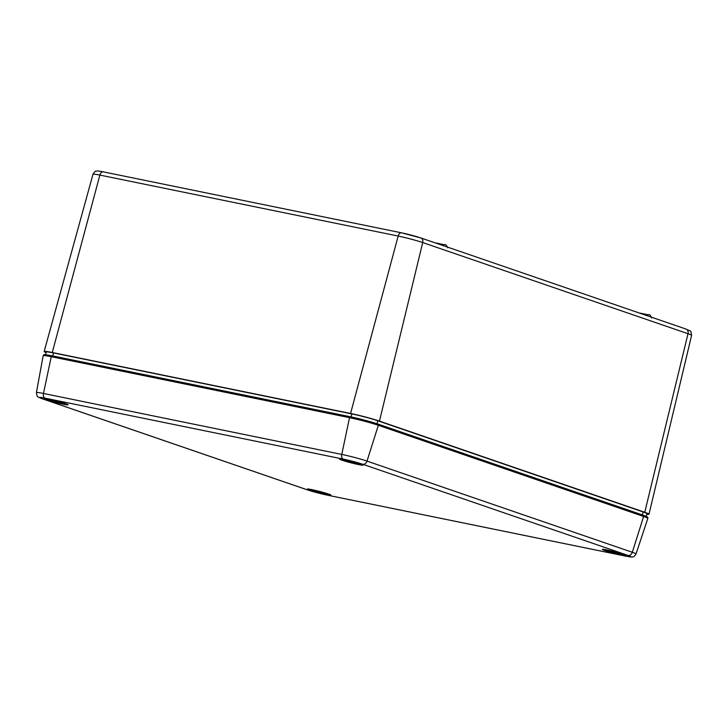 <?xml version="1.0" encoding="UTF-8"?>
<svg xmlns="http://www.w3.org/2000/svg" width="728" height="728" viewBox="0 0 728 728"><rect width="100%" height="100%" fill="white"/><g stroke="black" fill="none" stroke-linecap="round" stroke-linejoin="round"><path stroke-width="1.09" d="M648.994 514.232A21.285 1.338 14.4 0 0 644.762 512.285L379.47 421.121A21.285 1.338 14.4 0 0 350.559 413.468L52.27 352.507L99.873 175.084L398.171 236.054A18.073 1.137 14.4 0 1 422.713 242.551L688.005 333.715A18.073 1.137 14.4 0 1 691.6 335.362L648.994 514.232A21.285 1.338 14.4 0 1 646.783 514.268M642.36 514.933L643.124 511.948L377.823 420.784A19.155 1.21 14.4 0 0 351.815 413.904L53.517 352.934A19.155 1.21 14.4 0 0 46.228 352.043L45.536 354.727M46.082 352.607A21.285 1.338 14.4 0 1 44.162 351.506A21.285 1.338 14.4 0 1 52.27 352.507M643.124 511.948A19.155 1.21 14.4 0 1 646.928 513.704L646.246 516.389M103.422 171.899A4.259 2.63 101.6 0 0 103.212 171.844A4.259 2.63 101.6 0 0 99.873 175.084A18.073 1.137 14.4 0 0 92.993 174.238C94.567 171.735 95.659 170.707 96.269 171.144C97.552 171.107 96.278 170.534 103.212 171.844L401.51 232.814A4.259 2.63 101.6 0 0 398.171 236.054L350.559 413.468M685.767 329.001A4.259 3.331 109 0 1 686.095 329.092L420.802 237.929A4.259 3.331 109 0 0 420.475 237.838A13.814 0.874 14.4 0 0 401.71 232.869A4.259 2.63 101.6 0 0 401.51 232.814L420.802 237.929A4.259 3.331 109 0 1 422.713 242.551L379.47 421.121M444.49 244.763A2.129 1.319 101.6 0 0 444.389 244.735A2.129 1.319 101.6 0 0 443.052 245.573M435.116 242.843L444.289 244.717M377.059 423.778L377.823 420.784M691.6 335.362C690.617 329.165 691.145 331.877 686.095 329.092A4.259 3.331 109 0 1 688.005 333.715L644.762 512.285M52.744 355.937L53.517 352.934M351.042 416.907L351.815 413.904M639.102 312.94L648.266 314.815M648.475 314.86A2.129 1.319 101.6 0 0 648.375 314.824A2.129 1.319 101.6 0 0 647.028 315.661M42.379 398.789L307.68 489.953A14.342 0.901 -165.6 0 0 327.154 495.104L625.443 556.074A14.342 0.901 -165.6 0 0 628.055 555.437L362.753 464.273A14.342 0.901 -165.6 0 0 343.288 459.113L44.99 398.152A14.342 0.901 -165.6 0 0 42.379 398.789A4.259 3.331 109 0 1 42.051 398.698L307.353 489.862L327.354 495.158A4.259 2.63 101.6 0 0 327.564 495.195M350.341 416.771L52.143 355.819A1.065 0.655 101.6 0 0 52.098 355.81L350.386 416.771A1.065 0.655 101.6 0 1 350.441 416.789A20.147 1.274 14.4 0 1 377.796 424.033A1.065 0.837 109 0 1 378.333 425.298L643.625 516.461A21.212 1.338 14.4 0 1 647.838 518.4L635.999 553.981A18.591 1.174 -165.6 0 0 632.314 552.279L643.625 516.461A1.065 0.837 109 0 0 643.179 515.215C650.259 517.826 646.992 517.29 647.838 518.4M377.95 424.087L643.097 515.197A1.065 0.837 109 0 1 643.179 515.215L377.877 424.051C369.715 421.376 360.551 418.946 350.386 416.771A1.065 0.655 101.6 0 0 349.531 417.672A21.212 1.338 14.4 0 1 378.333 425.298L367.012 461.106A18.591 1.174 -165.6 0 0 341.769 454.427L349.531 417.672L51.242 356.702L43.48 393.466A18.591 1.174 -165.6 0 0 36.4 392.601L43.161 355.719A21.212 1.338 14.4 0 1 51.242 356.702A1.065 0.655 101.6 0 1 52.098 355.81C40.531 353.726 45.263 355.118 43.78 354.891L43.161 355.719M362.462 464.71A11.684 0.737 14.4 0 1 353.826 463.081A11.684 0.737 14.4 0 1 342.433 459.887A11.684 0.737 14.4 0 1 340.322 459.031M328.428 494.021A12.103 0.764 14.4 0 1 326.226 494.558A12.103 0.764 14.4 0 1 309.791 490.208A12.103 0.764 14.4 0 1 311.994 489.671A12.103 0.764 14.4 0 1 328.428 494.021M330.239 494.721A11.684 0.737 14.4 0 1 319.028 492.447A11.684 0.737 14.4 0 1 308.099 489.034M343.288 459.113A4.259 2.63 -78.4 0 1 341.769 454.427L43.48 393.466A4.259 2.63 -78.4 0 0 44.99 398.152M45.1 398.516L44.899 398.735C45.191 398.262 60.033 401.692 65.602 403.703A12.103 0.764 14.4 0 1 63.427 404.258A12.103 0.764 14.4 0 1 46.992 399.909A12.103 0.764 14.4 0 1 49.195 399.363A12.103 0.764 14.4 0 1 65.629 403.712L67.722 404.331M67.44 404.413A11.684 0.737 14.4 0 1 56.229 402.138A11.684 0.737 14.4 0 1 45.3 398.735M628.055 555.437A4.259 3.331 -71 0 0 632.314 552.279L367.012 461.106A4.259 3.331 -71 0 1 362.753 464.273M360.651 464.009A12.103 0.764 14.4 0 1 358.449 464.555A12.103 0.764 14.4 0 1 342.005 460.205A12.103 0.764 14.4 0 1 344.217 459.659A12.103 0.764 14.4 0 1 360.651 464.009M604.804 550.505A12.103 0.764 14.4 0 1 612.621 551.251A12.103 0.764 14.4 0 1 624.952 555.482A12.103 0.764 14.4 0 1 604.804 550.505M327.154 495.104A4.259 2.63 101.6 0 0 327.354 495.158L625.652 556.128C632.905 557.502 631.567 556.884 632.823 556.847C633.478 557.175 634.543 556.219 635.999 553.981M625.252 555.018A11.684 0.737 14.4 0 1 616.625 553.389A11.684 0.737 14.4 0 1 605.232 550.195A11.684 0.737 14.4 0 1 603.121 549.34M435.071 242.824L444.389 244.735C445.509 244.135 446.61 245.163 447.684 247.829M639.048 312.922L648.375 314.824C649.494 314.232 650.586 315.26 651.66 317.927M92.993 174.238L44.162 351.506M307.889 488.825L307.689 489.043C307.99 488.57 322.832 491.991 328.401 494.012L330.521 494.63M36.4 392.601C37.447 398.198 36.8 396.014 42.051 398.698M340.113 458.813L339.912 459.031C340.34 458.331 362.781 464.091 362.817 464.91L362.744 464.628M602.911 549.121L602.711 549.34C603.13 548.63 625.58 554.399 625.616 555.218L625.543 554.927"/></g></svg>
